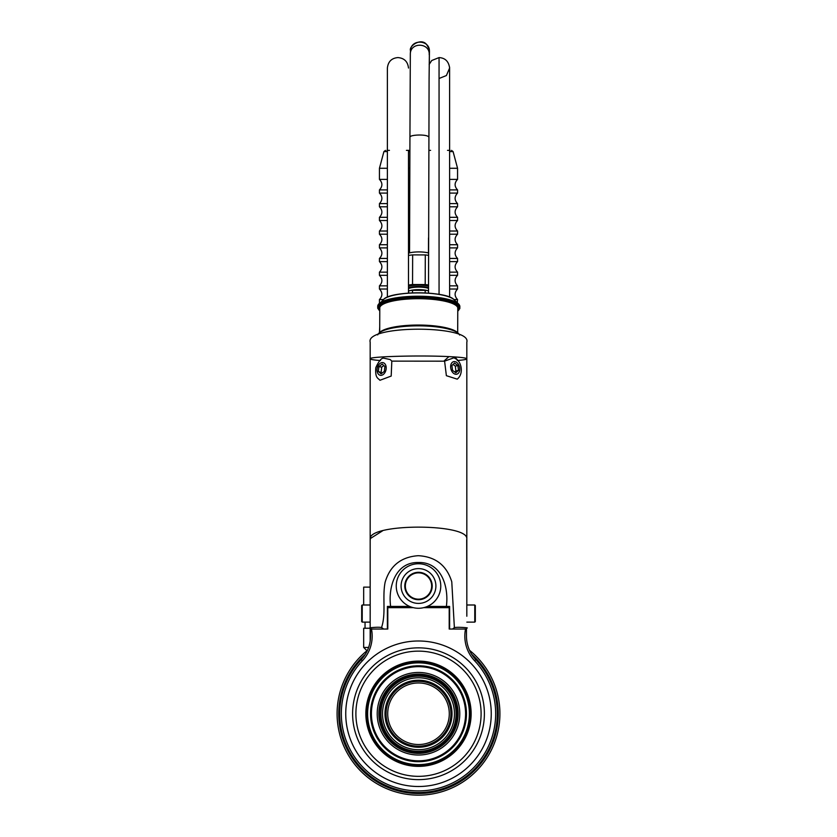<?xml version="1.0" encoding="UTF-8"?>
<svg xmlns="http://www.w3.org/2000/svg" width="837" height="837" viewBox="0 0 837 837"><rect width="100%" height="100%" fill="white"/><g stroke="black" fill="none" stroke-linecap="round" stroke-linejoin="round"><path stroke-width="1.26" d="M370.174 574.569L370.174 628.043L371.168 629.047L370.184 628.053C367.391 627.98 377.466 626.756 381.567 627.509C386.255 613.301 382.153 596.99 385.135 582.196C390.042 565.707 401.101 556.877 418.301 555.695C435.522 556.668 446.676 565.373 451.771 581.809L454.376 627.635C457.682 626.777 469.902 627.886 466.826 628.074L466.774 628.127M466.816 614.358L466.816 603.142M466.743 556.176L466.816 574.056M466.701 539.781L466.816 583.588M466.816 538.651C467.653 523.345 369.598 523.261 370.184 538.651L370.299 539.781L370.184 538.651L382.551 530.836M370.184 583.588L370.174 579.11M370.184 603.142L370.184 614.358M427.351 606.427L446.372 606.427C448.935 587.344 441.769 561.878 418.51 562.516C395.158 561.899 388.065 587.428 390.628 606.427L409.649 606.427M381.567 627.509L383.639 629.047M390.628 606.427L387.385 606.427L387.385 629.047M449.615 629.047L449.615 606.427L446.372 606.427M452.514 629.047L454.376 627.635M387.458 606.427L387.385 625.71M449.615 625.71L449.542 606.427M396.246 586.015A22.254 22.254 0 0 1 429.632 566.733A22.254 22.254 0 0 1 429.632 605.287A22.254 22.254 0 0 1 396.246 586.015M401.09 586.015A17.41 17.41 0 0 1 427.205 570.939A17.41 17.41 0 0 1 427.205 601.081A17.41 17.41 0 0 1 401.09 586.015M404.794 586.015A13.706 13.706 0 0 1 425.353 574.14A13.706 13.706 0 0 1 425.353 597.88A13.706 13.706 0 0 1 404.794 586.015M408.498 286.317A13.089 3.191 0.2 0 1 418.866 285.103A13.089 3.191 0.2 0 1 428.502 286.17M386.976 150.378L389.456 150.378M406.426 150.378L408.906 150.378M429.172 150.378L430.605 150.378M447.513 150.378L450.024 150.378M439.059 294.383L439.059 57.586L439.059 78.49L446.403 75.539L449.615 68.038C448.726 61.446 445.211 57.952 439.059 57.586L431.756 60.494L429.151 64.439M428.502 293.149L429.088 78.416M414.001 666.252L423.198 666.064L414.001 666.043M414.723 674.287L422.298 674.287L414.964 674.266M461.878 733.599L457.441 741.655L461.177 735.524M454.564 730.178L451.467 735.744M379.621 741.383L374.85 733.515L378.303 739.814M386.234 736.759L382.436 730.178M459.607 335.051A41.118 10.023 -179.8 0 0 458.488 333.492A41.118 10.023 -179.8 0 0 418.72 325.844A41.118 10.023 -179.8 0 0 378.899 333.21A41.118 10.023 -179.8 0 0 377.707 334.915M449.615 168.279L457.557 168.279L457.557 179.38L449.615 179.38M449.615 189.905L457.557 189.905L457.557 193.085L449.615 193.085M449.615 203.611L457.557 203.611L457.557 206.791L449.615 206.791M449.615 217.317L457.557 217.317L457.557 220.497L449.615 220.497M449.615 231.022L457.557 231.022L457.557 234.203L449.615 234.203M449.615 244.728L457.557 244.728L457.557 247.898L449.615 247.898M449.615 258.434L457.557 258.434L457.557 261.604L449.615 261.604M449.615 272.14L457.557 272.14L457.557 275.31L449.615 275.31M449.615 285.846L457.557 285.846L457.557 289.016L449.615 289.016M453.895 299.552L457.557 299.552L457.253 302.722M378.899 333.21L379.967 332.216A40.019 9.762 0.2 0 1 418.72 325.049A40.019 9.762 0.2 0 1 457.431 332.488L458.488 333.492M457.766 311.092A40.563 9.887 -179.8 0 0 459.283 308.905L459.283 307.807L457.776 307.828L459.283 307.807A0.544 0.534 -12.8 0 0 459.837 307.273L459.837 308.382A0.544 0.534 -167.2 0 1 459.283 308.905L457.776 308.905L457.693 332.739L457.776 307.807A39.057 9.521 -179.8 0 0 418.782 298.704A39.057 9.521 -179.8 0 0 379.789 307.545L379.705 332.467L379.789 307.545L378.272 307.545L379.789 307.974M377.811 305.631A0.544 0.534 12.8 0 0 377.738 305.892L377.728 307.012A41.118 10.023 0.2 0 1 418.782 297.669A41.118 10.023 0.2 0 1 459.837 307.273L459.837 306.164A41.118 10.023 -179.8 0 0 418.782 296.56A41.118 10.023 -179.8 0 0 377.738 305.892L377.728 307.001A0.544 0.534 12.8 0 0 378.272 307.545L379.789 307.566M387.385 179.38L379.443 179.38C382.697 182.885 382.697 186.4 379.443 189.905L387.385 189.905M409.795 179.38L408.498 179.38M387.385 151.602L383.911 151.602L379.443 168.279L387.385 168.279M408.498 168.279L409.837 168.279M408.498 189.905L409.764 189.905M387.385 193.085L379.443 193.085C382.697 196.59 382.697 200.106 379.443 203.611L387.385 203.611M409.753 193.085L408.498 193.085M408.498 203.611L409.712 203.611M387.385 206.791L379.443 206.791C382.697 210.296 382.697 213.812 379.443 217.317L387.385 217.317M409.701 206.791L408.498 206.791M408.498 217.317L409.659 217.317M387.385 220.497L379.443 220.497C382.697 224.002 382.697 227.518 379.443 231.022L387.385 231.022M409.649 220.497L408.498 220.497M408.498 231.022L409.617 231.022M387.385 234.203L379.443 234.203C382.697 237.708 382.697 241.223 379.443 244.728L387.385 244.728M409.607 234.203L408.498 234.203M408.498 244.728L409.565 244.728M387.385 247.898L379.443 247.898C382.697 251.414 382.697 254.919 379.443 258.434L387.385 258.434M409.555 247.898L408.498 247.898M387.385 261.604L379.443 261.604C382.697 265.12 382.697 268.625 379.443 272.14L387.385 272.14M387.385 275.31L379.443 275.31C382.697 278.826 382.697 282.331 379.443 285.846L387.385 285.846M387.385 289.016L379.443 289.016C382.697 292.531 382.697 296.036 379.443 299.552L383.461 299.552M379.757 316.428L379.768 313.258M379.443 332.707L379.716 326.964M408.498 255.327L408.498 285.135M412.547 284.517L412.651 254.887L425.301 254.929L425.196 284.559L412.547 284.517A16.656 4.059 -179.8 0 0 408.697 285.051M412.651 254.887A16.656 4.059 -179.8 0 0 408.791 255.411M428.502 285.019A16.656 4.059 -179.8 0 0 425.196 284.559M428.502 255.358A16.656 4.059 -179.8 0 0 425.301 254.929M408.498 253.182A12.953 3.16 0.2 0 1 423.909 252.167A12.953 3.16 0.2 0 1 428.502 252.962M428.502 290.805A16.656 4.059 -179.8 0 0 425.175 290.345L412.526 290.303L412.515 292.908M425.165 292.95L425.175 290.345M412.526 290.303A16.656 4.059 -179.8 0 0 408.676 290.837L408.498 290.91M408.665 293.117L408.676 290.837M420.791 665.833A47.971 47.971 0 0 0 416.209 665.833M414.001 665.99A47.971 47.971 0 0 0 374.892 733.725M375.855 735.713A47.971 47.971 0 0 0 378.157 739.688M379.391 741.509A47.971 47.971 0 0 0 457.609 741.509M458.843 739.688A47.971 47.971 0 0 0 461.145 735.713M462.108 733.725A47.971 47.971 0 0 0 422.999 665.99M418.5 662.046A51.695 51.695 0 0 0 373.731 739.594A51.695 51.695 0 0 0 463.269 739.594A51.695 51.695 0 0 0 418.5 662.046M418.5 662.862A50.879 50.879 0 0 0 374.442 739.186A50.879 50.879 0 0 0 462.558 739.186A50.879 50.879 0 0 0 418.5 662.862M457.766 311.259L459.816 308.497A0.544 0.534 -167.2 0 1 459.816 308.497A0.544 0.544 0 0 0 459.837 308.382L457.776 308.236M469.536 650.318A81.409 81.409 0 0 1 418.5 795.15A81.409 81.409 0 0 1 367.464 650.318M365.34 654.283A79.766 79.766 0 0 0 418.5 793.507A79.766 79.766 0 0 0 471.66 654.283M466.826 603.236L466.816 554.826M380.49 360.548C373.71 360.015 370.268 359.439 370.174 358.811L370.174 342.166C365.204 324.85 471.974 324.913 466.826 342.166L466.826 616.241M370.174 619.349L370.174 641.069M444.593 361.145L453.936 357.786L456.081 359C461.292 361.804 464.096 373.564 457.232 379.151L446.372 375.687L444.593 361.145L443.83 361.176L448.914 356.614C419.693 355.118 367.998 356.552 370.174 358.811L370.174 603.456M466.795 553.403L466.837 555.276M391.821 361.124L391.193 376.064L379.956 380.28C377.843 377.905 375.07 378.146 375.792 367.725C378.983 360.684 381.745 357.525 384.099 358.246L390.178 359.554L391.821 361.124L443.83 361.176M457.891 360.444L454.878 356.949L448.914 356.614L454.878 356.949C462.694 357.483 466.68 358.11 466.826 358.811C466.743 359.418 463.761 359.952 457.891 360.444L457.201 360.496M459.775 713.741A41.275 41.275 0 0 1 397.857 749.492A41.275 41.275 0 0 1 397.857 677.991A41.275 41.275 0 0 1 459.775 713.741M458.132 713.741A39.632 39.632 0 0 0 418.5 674.109A39.632 39.632 0 0 0 378.868 713.741A39.632 39.632 0 0 0 418.5 753.373A39.632 39.632 0 0 0 458.132 713.741M380.751 713.741A37.749 37.749 0 0 1 437.374 681.056A37.749 37.749 0 0 1 437.374 746.426A37.749 37.749 0 0 1 380.751 713.741M465.592 713.741A47.092 47.092 0 0 0 394.959 672.958A47.092 47.092 0 0 0 394.959 754.524A47.092 47.092 0 0 0 465.592 713.741M466.408 713.741A47.908 47.908 0 0 1 394.541 755.236A47.908 47.908 0 0 1 394.541 672.247A47.908 47.908 0 0 1 466.408 713.741M452.022 713.741A33.522 33.522 0 0 1 401.739 742.775A33.522 33.522 0 0 1 401.739 684.708A33.522 33.522 0 0 1 452.022 713.741M450.923 713.741A32.423 32.423 0 0 0 418.5 681.318A32.423 32.423 0 0 0 386.077 713.741A32.423 32.423 0 0 0 418.5 746.165A32.423 32.423 0 0 0 450.923 713.741M454.46 713.741A35.96 35.96 0 0 0 400.515 682.594A35.96 35.96 0 0 0 400.515 744.888A35.96 35.96 0 0 0 454.46 713.741M456.081 713.741A37.581 37.581 0 0 1 399.709 746.29A37.581 37.581 0 0 1 399.709 681.192A37.581 37.581 0 0 1 456.081 713.741M465.529 629.047L466.471 629.047L466.471 636.141A34.265 34.265 0 0 0 475.814 659.65A78.804 78.804 0 0 1 473.679 769.998A78.804 78.804 0 0 1 363.321 769.998A78.804 78.804 0 0 1 361.186 659.65A34.265 34.265 0 0 0 370.529 636.141L370.529 629.047L371.471 629.047A35.907 35.907 0 0 1 362.379 660.78A77.161 77.161 0 0 0 364.472 768.826A77.161 77.161 0 0 0 472.528 768.826A77.161 77.161 0 0 0 474.621 660.78A35.907 35.907 0 0 1 465.529 629.047L449.197 629.047L449.197 606.427M387.803 606.427L387.803 607.662L413.352 607.662M371.471 629.047L387.803 629.047L387.803 607.662M418.5 661.104A52.637 52.637 0 0 0 372.915 740.065A52.637 52.637 0 0 0 464.085 740.065A52.637 52.637 0 0 0 418.5 661.104M418.5 647.848A65.893 65.893 0 0 1 475.562 746.688A65.893 65.893 0 0 1 361.438 746.688A65.893 65.893 0 0 1 418.5 647.848A65.893 65.893 0 0 0 361.438 746.688A65.893 65.893 0 0 0 475.562 746.688A65.893 65.893 0 0 0 418.5 647.848M418.5 651.134A62.608 62.608 0 0 0 364.283 745.045A62.608 62.608 0 0 0 472.717 745.045A62.608 62.608 0 0 0 418.5 651.134M423.648 607.662L449.197 607.662M370.142 587.135L363.676 587.135L363.676 604.994M366.962 650.726L363.676 647.43L368.615 647.43M363.676 647.43L363.676 628.252L371.021 628.252M418.5 676.108A37.634 37.634 0 0 1 451.091 732.563A37.634 37.634 0 0 1 385.909 732.563A37.634 37.634 0 0 1 418.5 676.108M362.222 622.121L361.678 621.577L361.678 605.538L362.222 604.994L362.222 622.121L370.163 622.121M474.778 604.994L475.322 605.538L475.322 621.577L474.778 622.121L474.778 604.994L466.826 604.994M384.329 371.419L384.905 366.533L382.206 364.095L378.931 366.533L378.355 371.419L381.055 373.857L384.329 371.419M378.355 371.419L382.164 373.03M378.931 366.533L381.703 367.171L381.138 372.057M383.806 365.539L381.703 367.171M458.498 370.362L457.849 365.497L454.554 363.07L451.896 365.497L452.545 370.362L455.851 372.789L458.498 370.362L455.893 371.032L455.338 366.146L453.089 364.409M454.836 372.046L455.893 371.032M457.849 365.497L455.338 366.146M405.338 586.015A13.162 13.162 0 0 0 425.081 597.409A13.162 13.162 0 0 0 425.081 574.621A13.162 13.162 0 0 0 405.338 586.015M408.498 287.907A11.959 2.919 0.2 0 1 415.769 286.568A11.959 2.919 0.2 0 1 418.866 286.484A11.959 2.919 0.2 0 1 428.502 287.698M409.544 252.879L409.942 137.258C409.492 134.736 425.866 134.077 428.502 136.693M429.402 63.821C429.245 46.998 429.799 53.673 429.046 48.734L426.797 44.779C421.335 37.205 408.54 46.087 410.507 50.764C410.747 38.784 429.967 39.58 429.402 51.35L429.088 78.375M409.942 137.258L410.329 53.85C410.569 41.86 429.789 42.656 429.224 54.426L429.214 54.74M451.499 150.378L453.089 151.602L449.615 151.602M390.094 296.204A35.949 8.768 0.2 0 1 447.544 296.413M377.989 305.212A40.95 9.981 0.2 0 1 379.161 303.559A40.95 9.981 0.2 0 1 418.824 296.225A40.95 9.981 0.2 0 1 458.435 303.841L459.827 306.049A0.544 0.534 -12.8 0 1 459.837 306.164L459.837 307.252A0.544 0.534 -167.2 0 1 459.837 307.263L459.837 307.273A0.544 0.544 0 0 1 459.283 307.828A40.563 9.887 -179.8 0 0 418.782 298.338A40.563 9.887 -179.8 0 0 378.272 307.545A0.544 0.544 0 0 1 377.728 307.012M453.989 299.636C446.602 290.826 391.088 290.627 383.639 299.384A36.347 8.862 -179.8 0 1 418.835 292.877A36.347 8.862 -179.8 0 1 453.989 299.636L458.435 303.841A40.95 9.981 0.2 0 1 459.597 305.495M377.738 305.903L377.738 305.913A0.544 0.544 0 0 1 377.749 305.777L383.639 299.384M409.9 151.602L408.498 151.602M409.806 290.648A11.718 2.856 0.2 0 1 427.927 290.711M428.502 288.367A11.718 2.856 -179.8 0 0 415.832 287.196A11.718 2.856 -179.8 0 0 408.498 288.598M379.778 308.644L378.272 308.644A0.544 0.534 167.2 0 1 377.728 308.11L377.738 307.085L377.728 308.11A0.544 0.544 0 0 0 377.749 308.225L379.778 310.987M377.728 308.11L378.272 308.644A40.563 9.887 -179.8 0 0 379.778 310.82M379.684 713.741A38.816 38.816 0 0 0 437.908 747.357A38.816 38.816 0 0 0 437.908 680.125A38.816 38.816 0 0 0 379.684 713.741M387.719 713.741A30.781 30.781 0 0 0 433.89 740.4A30.781 30.781 0 0 0 433.89 687.083A30.781 30.781 0 0 0 387.719 713.741M362.379 660.78L361.186 659.65M475.814 659.65L474.621 660.78M418.5 640.996A72.746 72.746 0 0 1 481.505 750.119A72.746 72.746 0 0 1 355.495 750.119A72.746 72.746 0 0 1 418.5 640.996M384.528 363.446A6.466 4.447 -77.1 0 0 377.121 368.971A6.466 4.447 -77.1 0 0 383.231 374.495A6.466 4.447 -77.1 0 0 384.528 363.446M456.709 362.421A6.466 4.415 75.5 0 0 450.714 367.924A6.466 4.415 75.5 0 0 458.184 373.428A6.466 4.415 75.5 0 0 456.709 362.421M370.184 628.053L370.979 628.838M408.498 150.378L408.498 293.128M408.498 68.038C407.776 61.593 404.25 58.109 397.941 57.586C391.632 58.109 388.117 61.593 387.385 68.038L387.385 297.145M449.615 297.104L449.605 67.766M446.403 75.539L439.059 78.49M449.563 67.096L449.605 67.619M428.45 252.941L428.502 237.938M410.329 53.85L410.507 50.764M457.557 289.016C454.303 292.531 454.303 296.036 457.557 299.552M457.557 275.31C454.303 278.826 454.303 282.331 457.557 285.846M457.557 261.604C454.303 265.12 454.303 268.625 457.557 272.14M457.557 247.898C454.303 251.414 454.303 254.919 457.557 258.434M457.557 234.203C454.303 237.708 454.303 241.223 457.557 244.728M457.557 220.497C454.303 224.002 454.303 227.518 457.557 231.022M457.557 206.791C454.303 210.296 454.303 213.812 457.557 217.317M457.557 193.085C454.303 196.59 454.303 200.106 457.557 203.611M457.557 179.38C454.303 182.885 454.303 186.4 457.557 189.905M453.089 151.602L457.557 168.279M457.776 307.807L457.776 308.905M383.911 151.602L385.501 150.378M379.443 168.279L379.443 179.38M379.443 189.905L379.443 193.085M379.443 203.611L379.443 206.791M379.443 217.317L379.443 220.497M379.443 231.022L379.443 234.203M379.443 244.728L379.443 247.898M379.443 258.434L379.443 261.604M379.443 272.14L379.443 275.31M379.443 285.846L379.443 289.016M379.443 299.552L379.443 302.722M459.837 307.2A0.544 0.544 0 0 1 459.837 307.273L459.837 308.382M466.837 559.461L466.837 556.929M466.826 538.934L466.816 554.722M365.047 622.121L365.047 628.252M370.174 604.994L362.222 604.994M466.837 622.121L474.778 622.121M419.546 563.782L419.546 562.537L419.546 563.782"/></g></svg>
